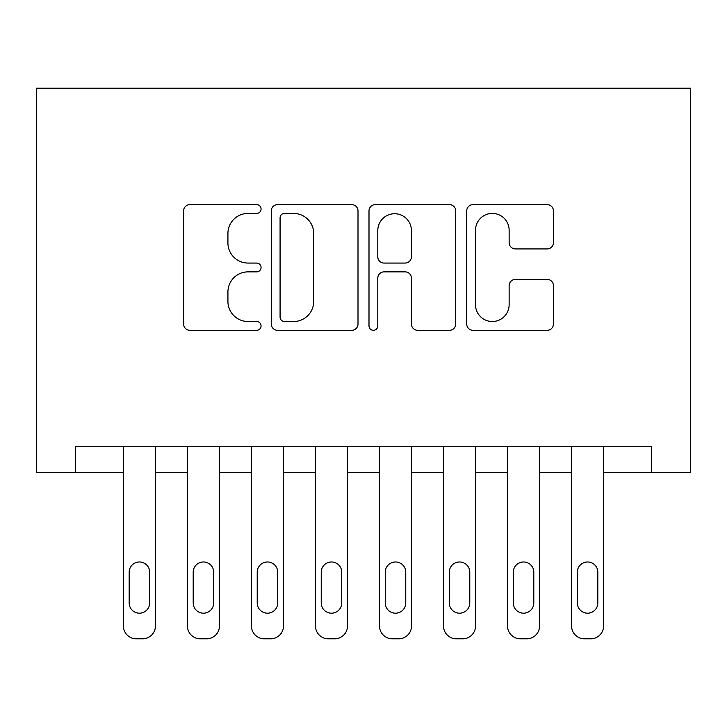 <?xml version="1.0" encoding="UTF-8"?>
<svg xmlns="http://www.w3.org/2000/svg" width="727" height="727" viewBox="0 0 727 727"><rect width="100%" height="100%" fill="white"/><g stroke="black" fill="none" stroke-linecap="round" stroke-linejoin="round"><path stroke-width="1.09" d="M261.066 209.022A4.398 4.398 0 0 0 256.667 204.623L189.901 204.623A6.289 6.289 0 0 0 183.613 210.912L183.613 324.024A6.289 6.289 0 0 0 189.901 330.312L256.667 330.312A4.398 4.398 0 0 0 261.066 325.914A4.398 4.398 0 0 0 256.667 321.516L248.025 321.516A20.111 20.111 0 0 1 227.924 301.405L227.924 291.972A20.111 20.111 0 0 1 248.025 271.871L256.667 271.871A4.398 4.398 0 0 0 261.066 267.463A4.398 4.398 0 0 0 256.667 263.065L248.025 263.065A20.111 20.111 0 0 1 227.924 242.963L227.924 233.531A20.111 20.111 0 0 1 248.025 213.42L256.667 213.42A4.398 4.398 0 0 0 261.066 209.022M547.158 248.934A6.289 6.289 0 0 0 553.438 242.645L553.438 210.912A6.289 6.289 0 0 0 547.158 204.623L473.004 204.623A6.289 6.289 0 0 0 466.716 210.912L466.716 324.024A6.289 6.289 0 0 0 473.004 330.312L547.158 330.312A6.289 6.289 0 0 0 553.438 324.024L553.438 285.693A6.289 6.289 0 0 0 547.158 279.404L515.416 279.404A6.289 6.289 0 0 0 509.136 285.693L509.136 304.704A16.812 16.812 0 0 1 492.324 321.516A16.812 16.812 0 0 1 475.513 304.704L475.513 230.232A16.812 16.812 0 0 1 492.324 213.42A16.812 16.812 0 0 1 509.136 230.232L509.136 242.645A6.289 6.289 0 0 0 515.416 248.934L547.158 248.934M651.601 472.341L651.601 446.732L75.399 446.732L75.399 472.341L123.417 472.341L123.417 625.992A12.804 12.804 0 0 0 136.222 638.797L142.628 638.797A12.804 12.804 0 0 0 155.433 625.992L155.433 472.341L187.439 472.341L187.439 625.992A12.804 12.804 0 0 0 200.243 638.797L206.65 638.797A12.804 12.804 0 0 0 219.454 625.992L219.454 472.341L251.46 472.341L251.46 625.992A12.804 12.804 0 0 0 264.264 638.797L270.671 638.797A12.804 12.804 0 0 0 283.475 625.992L283.475 472.341L315.482 472.341L315.482 625.992A12.804 12.804 0 0 0 328.286 638.797L334.693 638.797A12.804 12.804 0 0 0 347.497 625.992L347.497 472.341L379.503 472.341L379.503 625.992A12.804 12.804 0 0 0 392.307 638.797L398.714 638.797A12.804 12.804 0 0 0 411.518 625.992L411.518 472.341L443.525 472.341L443.525 625.992A12.804 12.804 0 0 0 456.329 638.797L462.735 638.797A12.804 12.804 0 0 0 475.54 625.992L475.54 472.341L507.546 472.341L507.546 625.992A12.804 12.804 0 0 0 520.35 638.797L526.757 638.797A12.804 12.804 0 0 0 539.561 625.992L539.561 472.341L571.567 472.341L571.567 625.992A12.804 12.804 0 0 0 584.372 638.797L590.778 638.797A12.804 12.804 0 0 0 603.583 625.992L603.583 472.341L690.65 472.341L690.65 88.203L36.35 88.203L36.35 472.341L75.399 472.341M358.002 210.912A6.289 6.289 0 0 0 351.714 204.623L277.569 204.623A6.289 6.289 0 0 0 271.28 210.912L271.28 324.024A6.289 6.289 0 0 0 277.569 330.312L351.714 330.312A6.289 6.289 0 0 0 358.002 324.024L358.002 210.912M375.286 204.623L449.431 204.623A6.289 6.289 0 0 1 455.72 210.912L455.72 324.024A6.289 6.289 0 0 1 449.431 330.312L417.698 330.312A6.289 6.289 0 0 1 411.418 324.024L411.418 278.15A6.289 6.289 0 0 0 405.13 271.871L384.083 271.871A6.289 6.289 0 0 0 377.795 278.15L377.795 325.914A4.398 4.398 0 0 1 373.396 330.312A4.398 4.398 0 0 1 368.998 325.914L368.998 210.912A6.289 6.289 0 0 1 375.286 204.623M284.475 213.42A4.398 4.398 0 0 0 280.077 217.827L280.077 317.108A4.398 4.398 0 0 0 284.475 321.516L293.59 321.516A20.111 20.111 0 0 0 313.7 301.405L313.7 233.531A20.111 20.111 0 0 0 293.59 213.42L284.475 213.42M411.418 230.55A16.812 16.812 0 0 0 394.607 213.738A16.812 16.812 0 0 0 377.795 230.55L377.795 256.785A6.289 6.289 0 0 0 384.083 263.065L405.13 263.065A6.289 6.289 0 0 0 411.418 256.785L411.418 230.55M155.433 446.732L155.433 625.992M123.417 446.732L123.417 625.992M149.671 602.937A10.242 10.242 0 0 1 139.42 613.188A10.242 10.242 0 0 1 129.179 602.937L129.179 572.213A10.242 10.242 0 0 1 139.42 561.971A10.242 10.242 0 0 1 149.671 572.213L149.671 602.937M136.222 638.797L142.628 638.797M219.454 446.732L219.454 625.992M187.439 446.732L187.439 625.992M213.693 602.937A10.242 10.242 0 0 1 203.442 613.188A10.242 10.242 0 0 1 193.2 602.937L193.2 572.213A10.242 10.242 0 0 1 203.442 561.971A10.242 10.242 0 0 1 213.693 572.213L213.693 602.937M200.243 638.797L206.65 638.797M283.475 446.732L283.475 625.992M251.46 446.732L251.46 625.992M277.714 602.937A10.242 10.242 0 0 1 267.463 613.188A10.242 10.242 0 0 1 257.222 602.937L257.222 572.213A10.242 10.242 0 0 1 267.463 561.971A10.242 10.242 0 0 1 277.714 572.213L277.714 602.937M264.264 638.797L270.671 638.797M347.497 446.732L347.497 625.992M315.482 446.732L315.482 625.992M341.735 602.937A10.242 10.242 0 0 1 331.485 613.188A10.242 10.242 0 0 1 321.243 602.937L321.243 572.213A10.242 10.242 0 0 1 331.485 561.971A10.242 10.242 0 0 1 341.735 572.213L341.735 602.937M328.286 638.797L334.693 638.797M411.518 446.732L411.518 625.992M379.503 446.732L379.503 625.992M405.757 602.937A10.242 10.242 0 0 1 395.515 613.188A10.242 10.242 0 0 1 385.265 602.937L385.265 572.213A10.242 10.242 0 0 1 395.515 561.971A10.242 10.242 0 0 1 405.757 572.213L405.757 602.937M392.307 638.797L398.714 638.797M475.54 446.732L475.54 625.992M443.525 446.732L443.525 625.992M469.778 602.937A10.242 10.242 0 0 1 459.537 613.188A10.242 10.242 0 0 1 449.286 602.937L449.286 572.213A10.242 10.242 0 0 1 459.537 561.971A10.242 10.242 0 0 1 469.778 572.213L469.778 602.937M456.329 638.797L462.735 638.797M539.561 446.732L539.561 625.992M507.546 446.732L507.546 625.992M533.8 602.937A10.242 10.242 0 0 1 523.558 613.188A10.242 10.242 0 0 1 513.307 602.937L513.307 572.213A10.242 10.242 0 0 1 523.558 561.971A10.242 10.242 0 0 1 533.8 572.213L533.8 602.937M520.35 638.797L526.757 638.797M603.583 446.732L603.583 625.992M571.567 446.732L571.567 625.992M597.821 602.937A10.242 10.242 0 0 1 587.58 613.188A10.242 10.242 0 0 1 577.329 602.937L577.329 572.213A10.242 10.242 0 0 1 587.58 561.971A10.242 10.242 0 0 1 597.821 572.213L597.821 602.937M584.372 638.797L590.778 638.797"/></g></svg>
